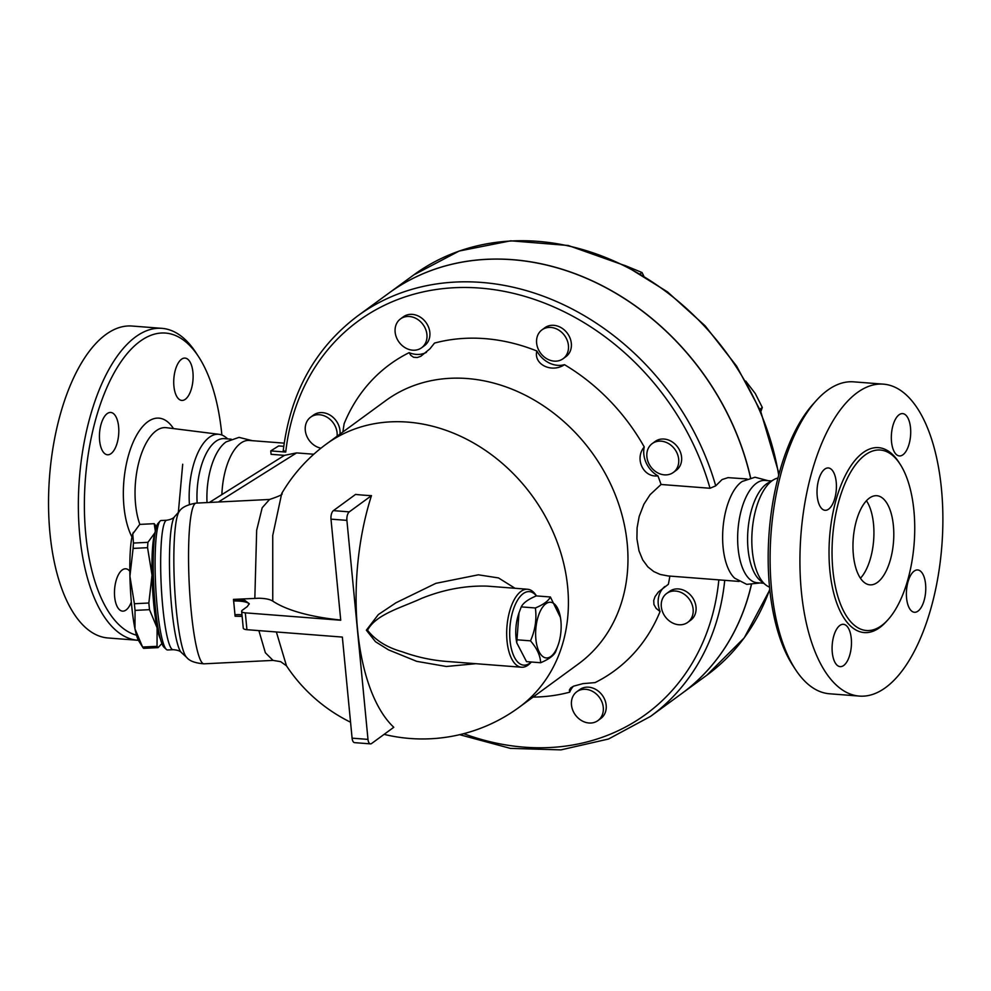 <?xml version="1.0" encoding="UTF-8"?>
<svg xmlns="http://www.w3.org/2000/svg" width="991" height="991" viewBox="0 0 991 991"><rect width="100%" height="100%" fill="white"/><g stroke="black" fill="none" stroke-linecap="round" stroke-linejoin="round"><path stroke-width="1.49" d="M771.518 480.957L765.027 480.462A51.284 23.165 94.4 0 0 737.973 529.801A51.284 23.165 94.4 0 0 757.124 582.72L763.603 583.216M768.161 480.697L755.018 477.228L742.197 481.465A51.396 23.214 94.4 0 0 722.959 528.624A51.396 23.214 94.4 0 0 734.715 578.211L746.731 584.356L760.258 582.956M816.311 400.55L813.054 404.167A151.957 68.639 94.4 0 0 792.85 665.481L795.513 669.557A156.429 70.658 -85.6 0 1 816.311 400.55A156.429 70.658 -85.6 0 1 853.635 381.845L883.464 384.149A156.429 70.658 94.4 0 0 800.939 534.694A156.429 70.658 94.4 0 0 859.346 696.091A156.429 70.658 94.4 0 0 941.45 488.873A156.429 70.658 94.4 0 0 883.452 384.149M777.972 478.021A55.186 24.924 94.4 0 0 773.847 479.632A55.186 24.924 94.4 0 0 752.169 530.879A55.186 24.924 94.4 0 0 765.696 584.876A55.186 24.924 94.4 0 0 769.536 587.106M859.333 696.078L829.517 693.774A156.429 70.658 -85.6 0 1 795.513 669.557M913.913 510.625A90.503 40.879 94.4 0 0 880.355 450.038A90.503 40.879 94.4 0 0 832.626 537.134A90.503 40.879 94.4 0 0 866.407 630.511A90.503 40.879 94.4 0 0 913.913 510.625M891.516 441.726A21.232 9.588 -85.6 0 1 902.652 413.606A21.232 9.588 -85.6 0 1 910.58 435.507A21.232 9.588 -85.6 0 1 899.382 455.934A21.232 9.588 -85.6 0 1 891.516 441.726M828.649 509.126A21.232 9.588 -85.6 0 1 825.082 510.291A21.232 9.588 -85.6 0 1 817.154 488.377A21.232 9.588 -85.6 0 1 828.352 467.95A21.232 9.588 -85.6 0 1 836.416 485.962A21.232 9.588 -85.6 0 1 828.649 509.126M851.281 638.514A21.232 9.588 -85.6 0 1 840.133 666.633A21.232 9.588 -85.6 0 1 832.217 644.732A21.232 9.588 -85.6 0 1 843.415 624.305A21.232 9.588 -85.6 0 1 851.281 638.514M914.148 571.113A21.232 9.588 -85.6 0 1 917.716 569.949A21.232 9.588 -85.6 0 1 925.631 591.85A21.232 9.588 -85.6 0 1 914.433 612.277A21.232 9.588 -85.6 0 1 906.381 594.278A21.232 9.588 -85.6 0 1 914.148 571.113M853.375 554.91A44.694 20.192 -85.6 0 1 876.837 495.711A44.694 20.192 -85.6 0 1 893.51 541.829A44.694 20.192 -85.6 0 1 869.937 584.839A44.694 20.192 -85.6 0 1 853.375 554.91M866.444 500.752A44.694 20.192 -85.6 0 1 873.641 540.293A44.694 20.192 -85.6 0 1 860.448 578.249M773.835 479.644L768.05 482.939A51.284 23.165 94.4 0 0 747.92 530.557A51.284 23.165 94.4 0 0 760.481 580.726L765.696 584.876M252.309 440.685L239.017 437.365L226.183 441.85A51.284 23.165 94.4 0 0 207.02 502.573M284.182 443.15L249.261 440.45A51.396 23.214 94.4 0 0 221.885 494.583M136.498 635.181A151.957 68.639 -85.6 0 1 92.076 433.86A151.957 68.639 -85.6 0 1 198.547 356.636A151.957 68.639 -85.6 0 1 221.848 434.838A151.957 68.639 -85.6 0 1 221.86 435.012M131.332 602.008A21.232 9.588 -85.6 0 1 122.537 611.137A21.232 9.588 -85.6 0 1 114.659 596.916A21.232 9.588 -85.6 0 1 125.807 568.797A21.232 9.588 -85.6 0 1 129.833 571.262M107.189 413.606A21.232 9.588 -85.6 0 1 110.757 412.454A21.232 9.588 -85.6 0 1 118.672 434.355A21.232 9.588 -85.6 0 1 107.486 454.782A21.232 9.588 -85.6 0 1 99.422 436.783A21.232 9.588 -85.6 0 1 107.189 413.606M192.923 372.306A21.232 9.588 -85.6 0 1 181.787 400.426A21.232 9.588 -85.6 0 1 173.859 378.525A21.232 9.588 -85.6 0 1 185.057 358.098A21.232 9.588 -85.6 0 1 192.923 372.306M227.794 438.902L225.7 437.242A55.186 24.924 94.4 0 0 219.16 434.331A55.186 24.924 94.4 0 0 189.417 504.431M198.547 356.636L195.896 352.573A156.429 70.658 94.4 0 0 161.88 328.343A156.429 70.658 94.4 0 0 79.367 478.864A156.429 70.658 94.4 0 0 137.749 640.273A156.429 70.658 94.4 0 0 138.43 640.322M161.88 328.343L132.063 326.039A156.429 70.658 94.4 0 0 49.55 476.547A156.429 70.658 94.4 0 0 107.932 637.969L137.749 640.273M231.151 439.162L224.338 438.641A51.284 23.165 94.4 0 0 197.147 503.069M550.389 596.991L536.28 595.901C528.166 599.32 523.149 602.986 521.254 606.888L518.987 612.909L516.732 642.787L526.531 661.641L540.64 662.731C540.368 655.67 536.986 648.387 530.495 640.843C535.227 630.127 536.849 619.177 535.375 607.979C543.489 604.56 548.494 600.893 550.389 596.991L560.46 617.554A27.934 12.623 94.4 0 0 545.05 604.423A27.934 12.623 94.4 0 0 535.883 639.232A27.934 12.623 94.4 0 0 545.422 657.801A27.934 12.623 94.4 0 0 558.391 644.323A27.934 12.623 94.4 0 0 560.46 617.554M516.732 642.787L516.447 641.078A27.934 12.623 -85.6 0 1 516.014 637.696A27.934 12.623 -85.6 0 1 518.528 614.309L518.987 612.909M558.391 644.323L555.666 651.744C553.771 655.646 548.754 659.3 540.64 662.731M516.385 639.752L530.495 640.843M521.254 606.888L535.375 607.979M155.327 531.04L154.187 523.682A62.569 8.436 -92.8 0 1 155.091 524.821A62.569 8.436 -92.8 0 1 155.178 524.982M155.141 532.105A55.868 7.532 87.2 0 0 154.881 532.824L155.277 531.362M161.905 643.531L158.052 647.631A62.569 8.436 -92.8 0 1 157.049 646.33L157.098 627.811L149.492 609.663A62.569 8.436 -92.8 0 1 148.848 603.011L152.032 575.164L147.56 547.689A62.569 8.436 -92.8 0 1 147.919 542.337L154.881 532.824A55.868 7.532 87.2 0 0 152.032 575.164A55.868 7.532 87.2 0 0 157.098 627.811A55.868 7.532 87.2 0 0 160.455 639.046M154.187 523.682L139.731 524.4L132.769 533.914A55.868 7.532 -92.8 0 1 133.364 532.427A55.868 7.532 -92.8 0 1 133.413 532.328M133.104 548.407L129.92 576.266A55.868 7.532 -92.8 0 1 132.769 533.914L133.463 543.056A62.569 8.436 87.2 0 0 133.104 548.407L147.56 547.689M135.036 610.382L134.987 628.901A55.868 7.532 -92.8 0 1 129.92 576.266L134.392 603.73A62.569 8.436 87.2 0 0 135.036 610.382L149.492 609.663M142.692 647.21L138.752 640.88A55.868 7.532 -92.8 0 1 134.987 628.901L142.593 647.049A62.569 8.436 87.2 0 0 142.692 647.21A62.569 8.436 87.2 0 0 143.596 648.349L158.052 647.631M148.848 603.011L134.392 603.73M147.919 542.337L133.463 543.056M154.943 533.307A55.31 7.457 87.2 0 0 153.791 603.779A55.31 7.457 87.2 0 0 160.146 637.87M157.049 646.33L142.593 647.049M681.635 693.638A248.06 206.376 -126.2 0 0 681.684 693.601A248.06 206.376 -126.2 0 0 751.389 584.777M750.608 477.823A248.06 206.376 -126.2 0 0 388.782 293.187A248.06 206.376 -126.2 0 0 388.732 293.225M667.116 618.941A17.875 14.877 53.8 0 1 666.658 593.473A17.875 14.877 53.8 0 1 689.228 599.121A17.875 14.877 53.8 0 1 687.779 622.336A17.875 14.877 53.8 0 1 667.116 618.941M666.658 593.473L669.569 591.354A17.875 14.877 53.8 0 1 692.127 597.003A17.875 14.877 53.8 0 1 690.677 620.217L687.779 622.336M664.404 474.862A17.875 14.877 53.8 0 1 648.139 461.979A17.875 14.877 53.8 0 1 652.227 443.584A17.875 14.877 53.8 0 1 674.784 449.233A17.875 14.877 53.8 0 1 673.335 472.447A17.875 14.877 53.8 0 1 664.404 474.862M652.227 443.584L655.138 441.466A17.875 14.877 53.8 0 1 677.695 447.114A17.875 14.877 53.8 0 1 676.246 470.316L673.335 472.447M564.92 357.07A17.875 14.877 53.8 0 1 563.086 358.717A17.875 14.877 53.8 0 1 540.529 353.069A17.875 14.877 53.8 0 1 541.978 329.854A17.875 14.877 53.8 0 1 563.619 334.339A17.875 14.877 53.8 0 1 564.92 357.07M541.978 329.854L544.877 327.736A17.875 14.877 53.8 0 1 566.518 332.22A17.875 14.877 53.8 0 1 567.818 354.951A17.875 14.877 53.8 0 1 565.985 356.599L563.086 358.717M426.935 334.574A17.875 14.877 53.8 0 1 421.596 347.767A17.875 14.877 53.8 0 1 399.039 342.13A17.875 14.877 53.8 0 1 400.488 318.916A17.875 14.877 53.8 0 1 416.877 318.929A17.875 14.877 53.8 0 1 426.935 334.574M400.488 318.916L403.387 316.786A17.875 14.877 53.8 0 1 419.775 316.81A17.875 14.877 53.8 0 1 429.846 332.456A17.875 14.877 53.8 0 1 424.495 345.648L421.596 347.767M320.96 448.18A17.875 14.877 53.8 0 1 306.194 434.591A17.875 14.877 53.8 0 1 310.641 417.161A17.875 14.877 53.8 0 1 331.291 420.556A17.875 14.877 53.8 0 1 337.101 436.213M310.641 417.161L313.54 415.043A17.875 14.877 53.8 0 1 334.19 418.425A17.875 14.877 53.8 0 1 340 434.083M760.828 411.55L762.314 407.487L755.278 393.538L745.727 381.077M643.716 275.832L642.007 272.5L624.59 265.365M759.849 409.283L762.314 407.487M640.26 273.789L642.007 272.5M571.473 704.923A17.875 14.877 53.8 0 1 576.824 691.73A17.875 14.877 53.8 0 1 599.382 697.379A17.875 14.877 53.8 0 1 597.932 720.581A17.875 14.877 53.8 0 1 581.531 720.568A17.875 14.877 53.8 0 1 571.473 704.923M576.824 691.73L579.723 689.6A17.875 14.877 53.8 0 1 602.28 695.248A17.875 14.877 53.8 0 1 600.831 718.463L597.932 720.581M283.649 450.471L285.73 452.069L270.754 450.905L271.088 454.312L284.454 455.352L296.606 452.899L313.788 454.237M342.849 432.002L344.125 423.739A189.95 158.027 53.8 0 1 409.134 352.66A24.577 20.452 53.8 0 0 426.452 352.325M409.134 352.66L410.869 355.41L413.619 357.28L417.261 357.516L420.754 356.326L429.945 348.82L434.504 343.084A189.95 158.027 53.8 0 1 536.862 351A24.577 20.452 53.8 0 0 564.474 364.676A189.95 158.027 53.8 0 1 644.237 446.953A24.577 20.452 53.8 0 0 657.913 475.853A189.95 158.027 53.8 0 1 661.047 484.475L710.014 488.266L715.713 485.85L722.055 479.57L727.989 477.637L747.016 478.95M459.651 734.69L510.427 748.391L560.931 749.877L608.486 739.026L650.567 716.369L681.585 693.675A248.06 206.376 -126.2 0 0 751.302 584.777M750.509 477.848A248.06 206.376 -126.2 0 0 388.683 293.262L357.652 315.956C314.989 348.188 290.165 393.216 283.191 451.029M385.772 400.599A163.131 135.717 53.8 0 1 591.639 452.131A163.131 135.717 53.8 0 1 578.41 663.933L518.863 707.487A163.131 135.717 53.8 0 0 532.093 495.698A163.131 135.717 53.8 0 0 326.237 444.154L385.772 400.599M157.16 606.703A64.811 8.746 -92.8 0 1 159.997 521.179A64.811 8.746 -92.8 0 1 161.161 520.523L166.711 520.238A64.811 8.746 87.2 0 0 162.722 606.43A64.811 8.746 87.2 0 0 173.152 649.7L167.59 649.972A64.811 8.746 -92.8 0 1 166.377 649.427A64.811 8.746 -92.8 0 1 157.16 606.703M159.997 521.179L157.941 523.496A62.569 8.436 87.2 0 0 155.203 606.071A62.569 8.436 87.2 0 0 164.085 647.321L166.377 649.427M258.874 630.623L265.365 652.759L273.033 660.39L204.059 663.821A80.444 10.851 -92.8 0 1 189.231 584.009A80.444 10.851 -92.8 0 1 196.082 503.118C187.41 504.654 181.861 507.342 179.445 511.183A73.904 9.972 87.2 0 0 174.478 584.74A73.904 9.972 87.2 0 0 186.717 657.442C189.504 661.022 195.289 663.152 204.059 663.821M241.643 611.298L243.266 628.145A6.702 2.155 -5.5 0 0 246.932 629.694L245.31 612.847A6.702 2.155 174.5 0 1 241.643 611.298A6.702 2.155 174.5 0 1 242.349 610.196L247.316 606.554L249.236 603.68L244.653 600.273L233.492 599.382L235.115 616.229L242.138 616.377M233.492 599.382L258.688 598.242C265.241 598.353 269.924 599.307 272.76 601.103A162.896 52.486 -5.5 0 0 340.718 620.044M272.76 601.103L272.736 535.487L281.729 493.468C283.612 494.113 279.561 496.119 269.552 499.464L262.181 507.764L256.669 530.259L254.836 598.316M664.911 586.474A24.577 20.452 53.8 0 0 660.08 611.509A189.95 158.027 53.8 0 1 595.083 682.601L582.857 683.641L573.554 686.181L570.729 687.915L569.367 690.021L569.714 692.164A24.577 20.452 53.8 0 1 573.455 686.218M660.08 611.509L656.178 608.437L653.936 604.522L653.726 600.459L655.026 596.669L658.408 591.986L668.355 584.306A189.95 158.027 53.8 0 0 669.854 576.081M657.913 475.853C643.37 477.86 634.277 458.647 644.237 446.953M564.474 364.676C551.615 373.384 533.269 364.292 536.862 351M739.088 581.432L668.157 575.957L660.279 574.47L653.787 571.584L647.866 566.889L642.713 559.903L638.984 550.823L636.916 538.732L637.102 527.769L639.183 516.41L643.927 504.171L650.096 494.67L661.047 484.475M569.714 692.164A189.95 158.027 53.8 0 1 533.084 697.094M245.31 612.847L340.731 620.23L330.994 519.148L346.9 520.374L367.983 739.385L352.09 738.159L342.353 637.077L246.932 629.694M352.09 738.159A6.702 3.023 94.4 0 0 354.567 742.643L370.473 743.869A6.702 3.023 -85.6 0 1 367.983 739.385M346.9 520.374A6.702 3.023 -85.6 0 1 349.29 511.864L371.476 495.636A162.896 73.582 94.4 0 0 393.786 727.283L371.6 743.51A6.702 3.023 -85.6 0 1 370.473 743.869M349.29 511.864L333.397 510.638A6.702 3.023 94.4 0 0 330.994 519.148M333.397 510.638L355.571 494.41A107.263 34.561 -5.5 0 0 371.476 495.636M281.729 493.468L281.729 493.468A163.131 163.131 0 0 1 326.237 444.154M286.473 665.816L276.365 631.973M531.25 662A36.878 16.661 -85.6 0 1 510.018 640.471A36.878 16.661 -85.6 0 1 517.389 600.459A36.878 16.661 -85.6 0 1 536.366 595.901M536.465 595.913L536.057 595.306A39.107 17.665 94.4 0 0 527.559 589.249A39.107 17.665 94.4 0 0 507.033 641.041A39.107 17.665 94.4 0 0 521.526 667.228A39.107 17.665 94.4 0 0 530.866 662.545L531.349 662.013M521.526 667.228L445.455 661.344C430.713 660.105 416.257 656.897 402.073 651.731C387.01 647.507 375.49 640.347 367.525 630.251C375.849 614.259 401.925 607.495 421.596 598.378C443.51 589.571 465.386 585.483 487.225 586.127L527.559 589.249M515.047 588.282L498.523 577.939L478.368 574.817L435.867 583.34L396.004 602.763L378.314 614.593L366.36 630.189L375.502 641.734L388.509 649.861L416.703 661.344L446.309 666.485L475.866 663.697M209.349 502.462L284.454 455.352M270.754 450.905L278.669 445.938L283.748 446.322M899.37 463.057A92.745 41.895 94.4 0 0 844.295 477.575A92.745 41.895 94.4 0 0 835.004 597.759A92.745 41.895 94.4 0 0 887.193 620.564M173.499 428.583A66.67 30.114 94.4 0 0 131.543 446.136A66.67 30.114 94.4 0 0 131.952 536.961M139.842 524.388A57.738 26.076 -85.6 0 1 139.26 460.691A57.738 26.076 -85.6 0 1 166.414 427.691L219.16 434.331M388.782 293.187L413.792 274.891A248.06 206.376 53.8 0 1 633.757 270.816A248.06 206.376 53.8 0 1 778.703 475.234M769.759 589.298A248.06 206.376 53.8 0 1 706.707 675.305L744.253 637.832L769.809 589.806M285.73 452.069A243.588 202.647 53.8 0 1 481.651 288.22A243.588 202.647 53.8 0 1 710.014 488.266M715.713 485.85A248.06 206.376 -126.2 0 0 357.652 315.956M650.567 716.369A248.06 206.376 -126.2 0 0 724.731 580.33M718.834 579.871A243.588 202.647 53.8 0 1 463.714 733.687M173.152 649.7C177.414 649.997 180.176 650.963 181.44 652.573A68.738 9.266 -92.8 0 1 170.056 584.963A68.738 9.266 -92.8 0 1 174.676 516.546C173.574 518.281 170.923 519.519 166.711 520.238M249.199 604.138A17.875 4.286 -2.8 0 0 233.542 600.967M234.867 614.754A17.875 7.172 171.6 0 1 241.99 614.829M218.416 502.003L296.606 452.899M182.703 464.246L178.343 512.421M156.343 526.828L155.091 524.821M413.792 274.891L459.192 251.033L510.687 240.813L568.277 245.495L625.259 265.699L667.488 291.874L705.134 325.841L736.623 366.137L760.617 411.079L779.062 473.871M681.684 693.601L706.707 675.305M181.44 652.573L186.717 657.442M174.676 516.559L179.445 511.183M269.527 499.464L196.082 503.118M273.033 660.39L280.664 661.666L286.449 665.779A163.131 163.131 0 0 0 350.554 722.216M384.099 734.368A163.131 163.131 0 0 0 518.863 707.487"/></g></svg>
